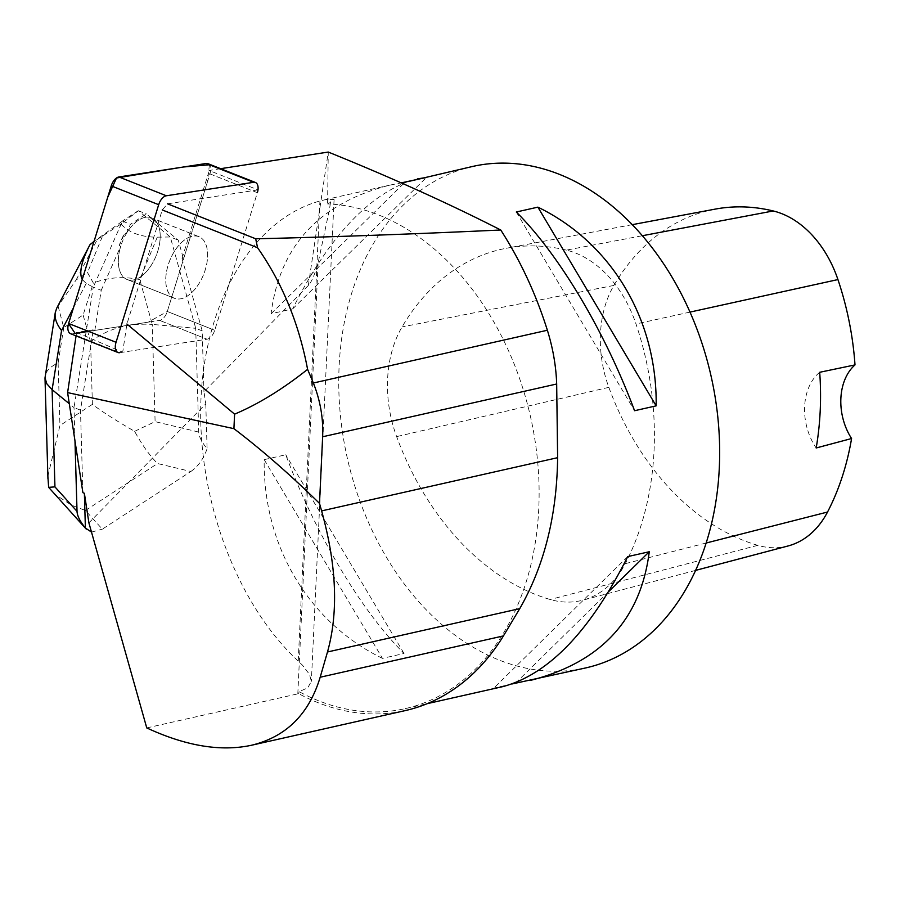 <?xml version="1.0" encoding="UTF-8"?>
<svg xmlns="http://www.w3.org/2000/svg" width="900" height="900" viewBox="0 0 900 900"><rect width="100%" height="100%" fill="white"/><g stroke="black" fill="none" stroke-linecap="round" stroke-linejoin="round"><path stroke-width="0.67" stroke-dasharray="4.5 3.38" d="M206.078 244.958A33.131 18.293 -68.4 0 1 199.676 282.476A33.131 18.293 -68.4 0 1 174.499 298.294A33.131 18.293 -68.4 0 1 169.706 260.752A33.131 18.293 -68.4 0 1 198.922 236.689A33.131 18.293 -68.4 0 1 206.078 244.958M207.979 163.665A10.204 5.636 -68.4 0 1 209.925 173.891L167.287 311.479A10.204 5.636 -68.4 0 1 159.615 320.4L72.349 333.877L119.79 352.688L207.056 339.21A10.204 5.636 111.6 0 0 214.729 330.289L257.366 192.701L208.429 173.295A10.204 5.636 111.6 0 0 209.059 170.471L220.635 168.683M158.636 226.148A33.131 18.293 -68.4 0 1 152.235 263.666A33.131 18.293 -68.4 0 1 127.058 279.484A33.131 18.293 -68.4 0 1 122.265 241.942A33.131 18.293 -68.4 0 1 151.481 217.879A33.131 18.293 -68.4 0 1 158.636 226.148M72.349 333.877A10.204 5.636 -68.4 0 1 70.549 333.697M88.897 522.866L205.785 403.841L203.963 391.748L308.329 285.48C311.468 282.24 314.741 274.669 318.139 262.755L329.479 209.284L330.581 201.386L327.6 203.929A257.029 186.446 77.3 0 1 535.095 440.921A257.029 186.446 77.3 0 1 405.202 708.626A257.029 186.446 77.3 0 1 299.126 691.661L307.777 687.791L311.366 681.334L309.488 674.438L302.692 665.426L298.238 661.039C235.98 603.529 196.38 496.204 201.037 397.609C205.672 299.014 254.115 218.903 319.928 201.004L324.495 199.879L333.923 199.35L330.581 201.386M146.756 727.92L298.699 693.653A258.964 187.841 -102.7 0 0 405.281 710.584M82.89 492.671L80.483 410.152L93.33 329.816L94.826 330.401L159.615 320.4A10.204 5.636 111.6 0 0 167.287 311.479L183.532 259.065L182.036 258.469L202.185 330.874L203.963 391.748M76.073 335.891L76.59 332.404L93.33 329.816M182.036 258.469L208.429 173.295M76.59 332.404L122.692 352.226L207.034 339.199L159.615 320.4L207.056 339.21A10.204 5.636 -68.4 0 0 214.706 330.277L257.344 192.69A10.204 5.636 -68.4 0 0 257.963 189.866L209.059 170.471M204.39 241.436A33.154 18.304 111.6 0 0 198.9 236.655A33.154 18.304 111.6 0 0 191.317 236.464A33.154 18.304 111.6 0 0 167.58 266.985A33.154 18.304 111.6 0 0 174.465 298.305A33.154 18.304 111.6 0 0 201.049 279.99A33.154 18.304 111.6 0 0 204.39 241.436M156.971 222.638L155.475 222.041A33.154 18.304 111.6 0 0 149.996 217.26A33.154 18.304 111.6 0 0 149.411 217.058L150.907 217.654A33.154 18.304 111.6 0 0 126.281 233.685L124.785 233.1A33.154 18.304 111.6 0 0 119.239 245.655L120.724 246.251A33.154 18.304 111.6 0 0 127.046 279.506A33.154 18.304 111.6 0 0 153.63 261.191A33.154 18.304 111.6 0 0 156.971 222.638L178.268 240.131L183.532 259.065M119.239 245.655L124.785 233.1M149.411 217.058L155.475 222.041M257.963 189.866L167.524 203.828L162.259 209.947L126.9 324.045L122.692 352.226M472.68 166.444A257.029 186.446 -102.7 0 0 338.782 386.73A257.029 186.446 -102.7 0 0 479.666 650.959A257.029 186.446 -102.7 0 0 585.742 667.924M407.981 181.609C365.366 197.888 326.925 240.311 292.646 308.891L271.069 313.762C279.653 245.959 319.286 203.074 389.981 185.096L401.287 182.869M382.466 658.361C308.734 622.541 263.014 545.738 264.184 459.641L285.761 454.781C315.382 533.925 361.103 610.729 404.032 653.49L382.466 658.361L264.184 459.641M503.044 686.565L493.853 688.072L512.37 683.899M298.699 693.653L299.126 691.661M308.329 285.48L328.252 152.089L327.6 203.929M566.37 250.121A257.029 186.446 -102.7 0 0 506.464 248.243A257.029 186.446 -102.7 0 0 402.064 326.914A109.237 79.234 -102.7 0 0 396.63 436.613A257.029 186.446 -102.7 0 0 550.215 599.512A109.237 79.234 -102.7 0 0 582.773 600.188A109.237 79.234 -102.7 0 0 625.275 563.67A257.029 186.446 -102.7 0 0 635.996 323.978A109.237 79.234 -102.7 0 0 566.37 250.121L642.352 235.732M715.14 209.126A249.278 180.821 -102.7 0 0 613.879 285.435A101.486 73.62 -102.7 0 0 608.839 387.349A249.278 180.821 -102.7 0 0 757.789 545.344A101.486 73.62 -102.7 0 0 788.04 545.974M819.697 372.285A51.401 37.294 -102.7 0 0 816.188 447.975M516.308 212.006L634.579 410.715M271.069 313.762L404.91 182.295M292.646 308.891L426.488 177.435M404.032 653.49L285.761 454.781M627.705 556.605L493.853 688.072M608.726 591.581L516.161 682.492M94.826 330.401L101.228 290.317L93.263 287.156L74.014 407.588L80.483 410.152M205.785 403.841L207.101 448.74C201.713 442.136 198.922 436.567 198.731 432.056L195.716 328.309L152.269 324.405L139.804 279.585L157.275 237.161C141.233 237.206 129.127 232.83 120.971 224.032L138.398 210.757L170.291 236.97L195.716 328.309L202.185 330.874M157.275 237.161L170.291 236.97L178.268 240.131M101.228 290.317L120.724 246.251M126.281 233.685L130.444 224.291L146.362 213.919L150.907 217.654M74.981 440.887L74.014 407.588L69.3 403.74M134.618 431.325L155.104 421.639L152.269 324.405C127.901 322.988 107.325 328.793 90.574 341.809L92.396 404.37C102.386 411.885 116.46 420.863 134.618 431.325C141.93 444.69 149.569 455.423 157.534 463.534L190.856 471.488L102.33 529.166L85.455 510.491L71.438 505.159L56.104 495.079L50.828 489.915M82.237 279.495L86.209 283.455L93.263 287.156L122.479 221.13L94.061 241.324M122.479 221.13L130.444 224.291M138.229 210.746L122.411 221.051M138.398 210.757L146.362 213.919M91.508 532.091L102.33 529.166M190.856 471.488C198.112 466.47 203.524 458.887 207.101 448.74M90.326 243.99L120.971 224.032M47.869 476.19L59.94 425.52L58.117 362.947C50.377 366.559 46.046 370.924 45.124 376.02M58.072 306.045L63.765 327.611L83.115 315.011L93.375 283.05L87.502 272.554L76.129 279.968L56.734 308.16M139.804 279.585C123.401 276.188 107.933 277.335 93.375 283.05M209.407 164.768L207.484 181.778L167.299 311.456L148.264 322.155L88.538 331.38M214.729 330.289L167.287 311.479L214.706 330.277M209.925 173.891L257.366 192.701M297.81 693.866L318.139 262.755M613.879 285.435L402.064 326.914M608.839 387.349L396.63 436.613M757.789 545.344L550.215 599.512M706.163 543.015L625.275 563.67M690.008 312.098L635.996 323.978M298.238 661.039L319.928 201.004M58.117 362.947L63.765 327.611M83.115 315.011L90.574 341.809M92.396 404.37L59.94 425.52M85.455 510.491L157.534 463.534M198.731 432.056L155.104 421.639M86.209 283.455L73.451 307.834M76.129 279.968L96.953 240.176M102.274 236.711L87.502 272.554M198.922 236.689L151.481 217.879M174.499 298.294L127.058 279.484L174.465 298.305M149.996 217.26L198.9 236.655M405.202 708.626L427.174 703.676M324.495 199.856L389.981 185.096M632.261 224.662L506.464 248.243M695.621 570.386L582.773 600.188M334.091 199.361L311.366 681.334M330.593 201.825L329.479 209.284"/><path stroke-width="1.35" d="M257.366 192.701A10.204 5.636 111.6 0 0 255.42 182.475A10.204 5.636 111.6 0 0 253.62 182.295L166.354 195.773A10.204 5.636 111.6 0 0 158.681 204.694L116.044 342.281A10.204 5.636 111.6 0 0 117.99 352.507A10.204 5.636 111.6 0 0 119.79 352.688M117.99 352.507L70.549 333.697A10.204 5.636 -68.4 0 1 68.602 323.471L111.24 185.884A10.204 5.636 -68.4 0 1 118.913 176.963L206.179 163.485A10.204 5.636 -68.4 0 1 207.979 163.665L255.42 182.475M321.615 510.896L319.5 503.404C290.34 474.784 261.81 449.865 233.91 428.659L67.601 392.603L82.89 492.671L84.375 493.267L88.897 522.866L146.756 727.92C185.895 746.055 220.781 751.837 251.426 745.268L405.281 710.584A258.964 187.841 -102.7 0 0 503.438 635.918L519.739 608.636C544.264 565.875 556.886 515.554 557.629 457.684L321.615 510.896C336.634 565.166 338.591 612.202 327.488 651.982L320.175 677.239C308.959 714.24 286.043 736.92 251.426 745.268M67.601 392.603L76.073 335.891M220.635 168.683L328.252 152.055C391.545 177.66 449.044 203.636 500.749 230.006C520.391 260.539 535.928 293.951 547.369 330.244L313.358 383.006C320.321 400.534 323.415 418.455 322.639 436.77L319.5 503.404M126.9 324.045L234.596 414.146C258.165 404.201 282.499 389.272 307.598 369.349C298.879 323.37 282.206 282.836 257.58 247.736L162.259 209.947M234.596 414.146L233.91 428.659M512.37 683.899L585.742 667.924A257.029 186.446 -102.7 0 0 718.301 422.111A257.029 186.446 -102.7 0 0 540.956 168.232A257.029 186.446 -102.7 0 0 472.68 166.444L407.981 181.609M516.308 212.006C559.238 254.768 604.957 331.571 634.579 410.715L656.156 405.855C657.337 319.77 611.617 242.955 537.885 207.146L516.308 212.006M401.287 182.869L426.488 177.435L417.308 178.931M530.37 680.411C601.065 662.423 640.699 619.538 649.271 551.745L627.705 556.605C590.344 630.889 548.786 674.212 503.044 686.565L427.174 703.676M557.629 457.684L556.673 384.007C556.076 366.176 552.971 348.255 547.369 330.244M695.621 570.386L788.04 545.974A101.486 73.62 -102.7 0 0 827.528 512.033A249.278 180.821 -102.7 0 0 851.58 438.536L816.188 447.975A250.639 181.811 77.3 0 0 819.697 372.285L855 364.905A249.278 180.821 -102.7 0 0 837.934 279.574A101.486 73.62 -102.7 0 0 773.235 210.96A249.278 180.821 -102.7 0 0 715.14 209.126L632.261 224.662M855 364.905A51.401 37.294 -102.7 0 0 851.58 438.536M537.885 207.146L656.156 405.855M649.271 551.745L608.726 591.581M516.161 682.492L515.43 683.201M167.524 203.828L255.679 238.781C328.264 237.139 409.961 234.214 500.749 230.006M307.598 369.349L313.358 383.006M255.679 238.781L257.58 247.736M55.204 312.964L45 377.921L46.89 383.884L52.11 389.655L54.945 486.889L77.029 511.335L74.981 440.887M77.029 511.335C77.22 515.846 80.01 521.415 85.388 528.03L84.375 493.267M94.061 241.324L89.899 244.822C81.439 261.157 78.885 272.711 82.237 279.495M85.388 528.03L91.508 532.091M56.734 308.16L55.271 312.57C54.45 318.173 56.554 324.169 61.56 330.559L52.11 389.655L69.3 403.74M86.276 529.144L48.634 487.339L47.869 476.19M54.945 486.889L48.634 487.339M88.538 331.38L75.184 333.439L68.546 323.651L107.73 197.235L116.505 177.998L183.375 167.006L209.407 164.768M68.602 323.471L116.044 342.281M158.681 204.694L111.24 185.884M253.62 182.295L206.179 163.485M118.913 176.963L166.354 195.773M773.235 210.96L642.352 235.732M827.528 512.033L706.163 543.015M837.934 279.574L690.008 312.098M556.673 384.007L322.639 436.77M519.739 608.636L327.488 651.982M503.438 635.918L320.175 677.239M73.451 307.834L61.56 330.559M47.947 478.845L45 377.921M89.899 244.822L56.812 308.014"/></g></svg>
